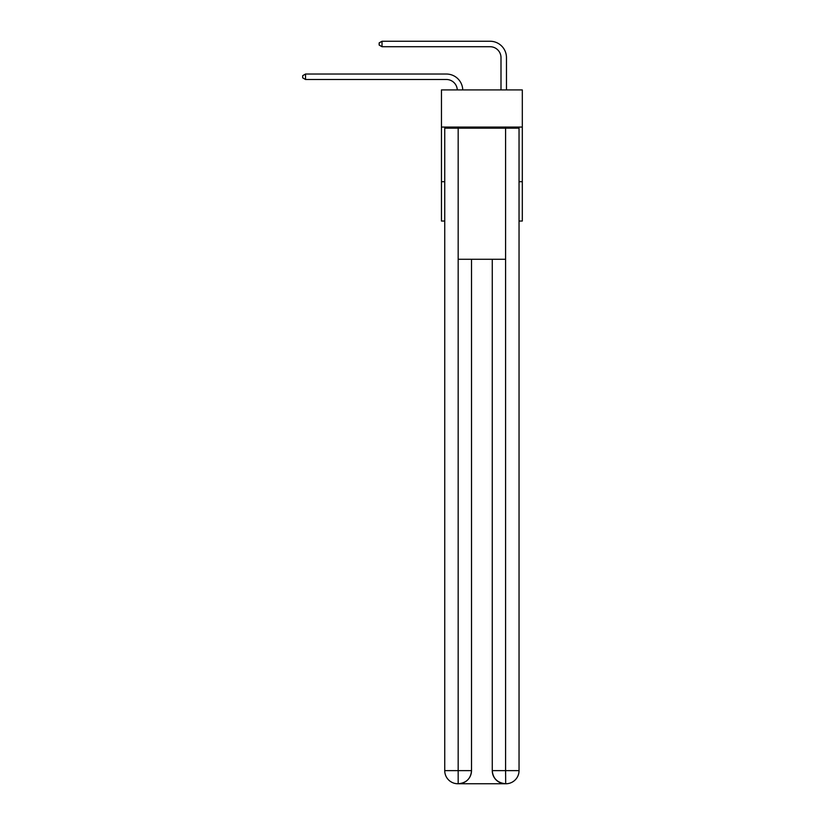 <?xml version="1.0" encoding="UTF-8"?>
<svg xmlns="http://www.w3.org/2000/svg" width="825" height="825" viewBox="0 0 825 825"><rect width="100%" height="100%" fill="white"/><g stroke="black" fill="none" stroke-linecap="round" stroke-linejoin="round"><path stroke-width="1.24" d="M522.308 127.071L522.308 89.915L441.457 89.915L441.457 127.071L522.308 127.071L522.308 221.038L519.038 221.038M444.737 181.696L441.457 181.696L441.457 127.071M522.308 181.696L519.038 181.696M441.457 181.696L441.457 221.038L444.737 221.038M446.377 79.489A10.931 10.931 178.8 0 1 457.287 89.915A10.931 10.931 0 0 0 446.377 79.489L305.528 79.489L302.692 77.849L302.692 75.673L305.528 74.033L446.377 74.033A16.387 16.387 -1.2 0 1 462.753 89.915M501.002 89.915L501.002 57.637A10.931 10.931 0 0 0 490.081 46.716L382.016 46.716L379.17 45.076L379.17 42.89L382.016 41.25L490.081 41.25A16.387 16.387 0 0 1 506.468 57.637L506.468 89.915M457.844 783.75A13.107 13.107 0 0 1 444.737 770.643L471.508 770.643L471.508 259.277L471.508 770.643A13.107 13.107 0 0 1 458.391 783.75L457.844 783.75A13.107 13.107 0 0 1 444.737 770.643L444.737 128.164L458.174 128.164L458.174 259.277L505.591 259.277L505.591 128.164L458.174 128.164M505.591 128.164L519.038 128.164L519.038 770.643A13.107 13.107 0 0 1 505.921 783.75L505.374 783.75A13.107 13.107 0 0 1 492.267 770.643L492.267 259.277L492.267 770.643C492.927 778.367 497.3 782.739 505.374 783.75L458.391 783.75C466.496 782.904 470.869 778.532 471.508 770.643M492.267 770.643L505.591 770.643L505.694 783.75M458.174 259.277L458.174 783.75M501.002 57.637A10.931 10.931 0 0 0 490.081 46.716A10.931 10.931 0 0 1 501.002 57.637A10.931 10.931 0 0 0 490.081 46.716A10.931 10.931 0 0 1 501.002 57.637A10.931 10.931 0 0 0 490.081 46.716A10.931 10.931 0 0 1 501.002 57.637A10.931 10.931 0 0 0 490.081 46.716A10.931 10.931 0 0 1 501.002 57.637A10.931 10.931 0 0 0 490.081 46.716A10.931 10.931 0 0 1 501.002 57.637A10.931 10.931 0 0 0 490.081 46.716A10.931 10.931 0 0 1 501.002 57.637A10.931 10.931 0 0 0 490.081 46.716A10.931 10.931 0 0 1 501.002 57.637A10.931 10.931 0 0 0 490.081 46.716A10.931 10.931 0 0 1 501.002 57.637A10.931 10.931 0 0 0 490.081 46.716A10.931 10.931 0 0 1 501.002 57.637M382.016 41.25L490.081 41.25L382.016 41.25L490.081 41.25L382.016 41.25L490.081 41.25L382.016 41.25L490.081 41.25L382.016 41.25L490.081 41.25L382.016 41.25L490.081 41.25L382.016 41.25L490.081 41.25L382.016 41.25L490.081 41.25L382.016 41.25L490.081 41.25L382.016 41.25L382.016 46.716M305.528 74.033L305.528 79.489M505.591 259.277L505.591 770.643L519.038 770.643"/></g></svg>
